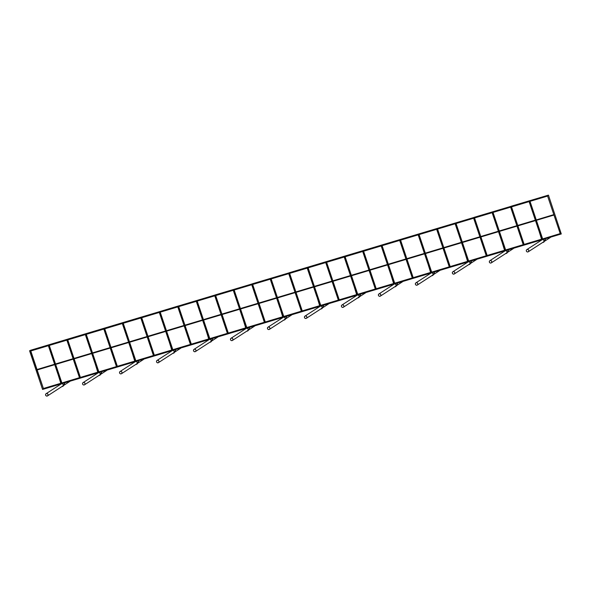 <?xml version="1.0" encoding="UTF-8"?>
<svg xmlns="http://www.w3.org/2000/svg" width="591" height="591" viewBox="0 0 591 591"><rect width="100%" height="100%" fill="white"/><g stroke="black" fill="none" stroke-linecap="round" stroke-linejoin="round"><path stroke-width="0.89" d="M548.773 195.843L548.522 195.392M511.089 206.252L548.433 195.126L561.295 233.962L542.375 239.636A1.3 1.219 -122.7 0 0 542.346 239.643L536.17 221.566L541.792 239.998L542.346 239.636M474.115 217.333L511.355 206.237M363.332 250.532L474.374 217.318M326.35 261.621L363.147 250.591M289.213 272.754L326.166 261.673M252.231 283.835L289.479 272.739M215.257 294.916L252.497 283.828M178.541 305.99L215.516 294.909M141.559 317.079L178.246 306.012M104.311 328.168L141.271 317.094M67.492 339.204L104.289 328.175M30.621 350.33L67.308 339.264M536.096 219.985L553.848 214.666L547.598 196.072L529.846 201.391L536.096 219.985L553.833 214.614M553.974 215.05L536.229 220.369L542.472 238.963L560.224 233.644L553.974 215.05M560.209 233.593L542.472 238.963M548.433 195.126L561.295 233.962M530.016 201.339L536.251 219.889M536.392 220.317L542.627 238.867M548.285 195.222L30.355 350.337M55.657 364.411L61.892 382.953L79.475 377.686M49.282 345.432L55.51 363.975L73.092 358.707M74.148 358.87L80.383 377.413L97.692 372.227M67.773 339.884L74.001 358.434L91.583 353.159M493.034 212.42L499.269 230.97L516.852 225.696M499.417 231.406L505.645 249.949L523.227 244.681M511.525 206.88L517.76 225.43L535.343 220.155M517.908 225.858L524.136 244.408L541.452 239.215M474.551 217.968L480.778 236.511L498.361 231.244M480.926 236.947L487.154 255.489L504.47 250.303M419.078 234.59L425.306 253.14L442.895 247.865M425.454 253.569L431.689 272.119L449.271 266.844M400.587 240.131L406.822 258.681L424.404 253.406M406.963 259.117L413.198 277.659L430.514 272.466M345.122 256.76L351.35 275.303L368.932 270.035M351.497 275.738L357.725 294.281L375.307 289.014M326.631 262.301L332.859 280.843L350.441 275.576M333.006 281.279L339.241 299.829L356.55 294.636M271.158 278.93L277.393 297.472L294.975 292.205M277.534 297.908L283.769 316.451L301.351 311.184M252.667 284.47L258.902 303.013L276.485 297.746M259.05 303.449L265.278 321.992L282.594 316.806M197.202 301.092L203.43 319.642L221.012 314.368M203.577 320.071L209.812 338.621L227.395 333.346M178.711 306.633L184.939 325.183L202.521 319.908M185.086 325.619L191.321 344.161L208.638 338.968M123.238 323.262L129.473 341.805L147.056 336.538M129.621 342.241L135.849 360.791L153.431 355.516M104.747 328.803L110.982 347.345L128.565 342.078M111.13 347.781L117.358 366.331L134.674 361.138M148.105 336.7L154.34 355.243L171.656 350.057M141.729 317.722L147.964 336.264L165.546 330.997M166.596 331.159L172.831 349.702L190.413 344.435M160.22 312.181L166.455 330.724L184.037 325.456M222.068 314.53L228.296 333.08L245.612 327.887M215.693 295.552L221.92 314.094L239.503 308.827M240.559 308.99L246.787 327.532L264.369 322.265M234.176 290.011L240.411 308.554L257.994 303.286M296.025 292.368L302.26 310.91L319.576 305.717M289.649 273.382L295.884 291.932L313.466 286.657M314.515 286.82L320.75 305.37L338.333 300.095M308.14 267.841L314.368 286.391L331.95 281.117M369.988 270.198L376.216 288.74L393.532 283.554M363.605 251.219L369.84 269.762L387.423 264.495M388.479 264.657L394.707 283.2L412.289 277.933M382.096 245.671L388.331 264.221L405.914 258.954M443.944 248.028L450.179 266.578L467.496 261.385M437.569 229.049L443.797 247.592L461.379 242.325M462.435 242.487L468.67 261.03L486.253 255.763M456.06 223.509L462.288 242.051L479.87 236.784M92.639 353.322L98.867 371.872L116.449 366.605M86.264 334.343L92.492 352.893L110.074 347.619M37.167 369.951L43.402 388.494L60.718 383.308M30.791 350.973L37.026 369.515L54.608 364.248M54.623 364.292L36.871 369.611L30.621 351.024L48.373 345.698L54.623 364.292M43.402 388.494L37.004 370.003L54.749 364.684L57.94 374.177M60.134 380.693L60.925 383.293M60.733 383.352L43.246 388.597M29.55 350.707L42.567 389.439L60.91 383.943L58.79 384.578L59.159 385.243M170.097 351.992L169.728 351.327L171.848 350.692L135.598 361.552A1.3 1.219 -122.7 0 0 135.568 361.559L129.392 343.489L135.014 361.921L135.568 361.559M207.079 340.911L206.71 340.239L208.83 339.603L172.579 350.47A1.3 1.219 -122.7 0 0 172.542 350.478L166.374 332.401L171.996 350.832L172.55 350.478M244.053 329.822L243.691 329.157L245.804 328.522L209.554 339.389L203.444 321.29L208.97 339.751L209.532 339.389A1.3 1.219 -122.7 0 0 209.524 339.397M281.035 318.741L280.666 318.069L282.786 317.441L246.536 328.3L240.426 310.209L245.952 328.67L246.506 328.308A1.3 1.219 -122.7 0 0 246.506 328.308M318.017 307.66L317.648 306.988L319.768 306.352L283.517 317.219A1.3 1.219 -122.7 0 0 283.488 317.227L277.312 299.149L282.934 317.581L283.488 317.227M354.992 296.571L354.63 295.906L356.75 295.271L320.492 306.138A1.3 1.219 -122.7 0 0 320.462 306.145L314.294 288.068L319.908 306.5L320.47 306.138M391.973 285.49L391.611 284.818L393.724 284.19L357.474 295.049A1.3 1.219 -122.7 0 0 357.444 295.057L351.276 276.987L356.89 295.419L357.444 295.057M428.955 274.409L428.586 273.736L430.706 273.101L394.456 283.968A1.3 1.219 -122.7 0 0 394.426 283.976L388.25 265.898L393.872 284.33L394.426 283.976M465.937 263.32L465.568 262.655L467.688 262.02L431.437 272.887A1.3 1.219 -122.7 0 0 431.4 272.894L425.232 254.817L430.854 273.249L431.408 272.887M502.911 252.239L502.549 251.567L504.662 250.931L468.412 261.798L462.214 243.728L467.828 262.168L468.39 261.806A1.3 1.219 -122.7 0 0 468.382 261.806M539.893 241.158L539.524 240.485L541.644 239.85L505.394 250.717L499.284 232.618L504.81 251.079L505.364 250.724A1.3 1.219 -122.7 0 0 505.364 250.724M499.114 231.066L516.866 225.747L510.617 207.153L492.872 212.472L499.269 230.97M517.605 225.526L535.357 220.207L529.108 201.612L511.363 206.931L517.76 225.43M541.659 239.207L540.868 236.607M538.674 230.084L535.49 220.591L517.738 225.91L523.988 244.504L541.467 239.266M523.242 244.726L516.999 226.131L499.247 231.45L505.497 250.045L523.242 244.726M462.14 242.147L479.885 236.828L473.642 218.234L455.89 223.561L462.288 242.051M480.631 236.607L498.376 231.288L492.133 212.694L474.381 218.013L480.778 236.511M504.677 250.289L503.887 247.688M501.7 241.172L498.508 231.672L480.756 236.998L487.006 255.585L504.485 250.348M486.267 255.807L480.018 237.22L462.265 242.539L468.515 261.133L486.267 255.807M425.158 253.236L442.91 247.917L436.66 229.323L418.908 234.642L425.306 253.14M443.649 247.695L461.401 242.369L455.151 223.782L437.399 229.101L443.797 247.592M467.703 261.377L466.912 258.769M464.718 252.254L461.527 242.761L443.775 248.08L450.024 266.674L467.511 261.429M449.286 266.896L443.036 248.301L425.291 253.62L431.533 272.215L449.286 266.896M388.176 264.317L405.928 258.998L399.679 240.404L381.934 245.723L388.331 264.221M406.667 258.777L424.419 253.458L418.169 234.863L400.417 240.182L406.822 258.681M430.721 272.458L429.93 269.858M427.736 263.335L424.545 253.842L406.8 259.161L413.043 277.755L430.529 272.517M412.304 277.977L406.061 259.383L388.309 264.702L394.559 283.296L412.304 277.977M351.202 275.399L368.947 270.08L362.704 251.485L344.952 256.812L351.35 275.303M369.685 269.858L387.437 264.539L381.188 245.945L363.443 251.264L369.84 269.762M393.739 283.54L392.949 280.939M390.762 274.423L387.57 264.931L369.818 270.25L376.068 288.836L393.547 283.599M375.329 289.058L369.08 270.471L351.327 275.79L357.577 294.384L375.329 289.058M314.22 286.487L331.972 281.168L325.722 262.574L307.97 267.893L314.368 286.391M332.711 280.947L350.456 275.62L344.213 257.033L326.461 262.352L332.859 280.843M356.757 294.628L355.967 292.02M353.78 285.505L350.589 276.012L332.836 281.331L339.086 299.925L356.565 294.687M338.348 300.147L332.098 281.552L314.346 286.871L320.595 305.466L338.348 300.147M277.238 297.569L294.99 292.25L288.74 273.655L270.988 278.974L277.393 297.472M295.729 292.028L313.481 286.709L307.231 268.115L289.479 273.434L295.884 291.932M319.783 305.71L318.992 303.109M316.798 296.586L313.607 287.093L295.862 292.412L302.104 311.006L319.591 305.769M301.366 311.228L295.116 292.634L277.371 297.96L283.614 316.547L301.366 311.228M240.256 308.65L258.008 303.331L251.759 284.744L234.014 290.063L240.411 308.554M258.747 303.109L276.499 297.79L270.25 279.196L252.505 284.515L258.902 303.013M282.801 316.791L282.01 314.19M279.816 307.675L276.632 298.182L258.88 303.501L265.13 322.088L282.609 316.85M264.384 322.309L258.141 303.722L240.389 309.041L246.639 327.636L264.384 322.309M203.282 319.738L221.027 314.419L214.784 295.825L197.032 301.144L203.43 319.642M221.773 314.198L239.518 308.871L233.275 290.284L215.523 295.603L221.92 314.094M245.819 327.879L245.029 325.272M242.842 318.756L239.65 309.263L221.898 314.582L228.148 333.176L245.627 327.939M227.409 333.398L221.16 314.804L203.407 320.123L209.657 338.717L227.409 333.398M166.3 330.82L184.052 325.501L177.802 306.906L160.05 312.225L166.455 330.724M184.791 325.279L202.543 319.96L196.293 301.366L178.541 306.685L184.939 325.183M208.845 338.961L208.054 336.36M205.86 329.837L202.669 320.344L184.917 325.663L191.166 344.257L208.653 339.02M190.428 344.479L184.178 325.885L166.433 331.211L172.675 349.798L190.428 344.479M129.318 341.901L147.07 336.582L140.821 317.995L123.076 323.314L129.473 341.805M147.809 336.36L165.561 331.041L159.311 312.447L141.559 317.773L147.964 336.264M171.863 350.042L171.072 347.442M168.878 340.926L165.694 331.433L147.942 336.752L154.185 355.346L171.671 350.101M153.446 355.568L147.203 336.973L129.451 342.292L135.701 360.887L153.446 355.568M92.344 352.99L110.089 347.671L103.846 329.076L86.094 334.395L92.492 352.893M110.827 347.449L128.579 342.123L122.33 323.536L104.585 328.855L110.982 347.345M134.881 361.131L134.091 358.523M131.904 352.007L128.712 342.514L110.96 347.833L117.21 366.427L134.689 361.19M116.471 366.649L110.221 348.055L92.469 353.374L98.719 371.968L116.471 366.649M96.134 374.162L95.772 373.49L97.892 372.855L61.641 383.722A1.3 1.219 -122.7 0 0 61.604 383.729L55.436 365.652L61.05 384.091L61.612 383.729M133.115 363.073L132.753 362.409L134.866 361.773L98.616 372.64A1.3 1.219 -122.7 0 0 98.586 372.648M98.586 372.64L92.418 354.57L98.032 373.002L98.586 372.64M91.598 353.211L85.355 334.617L67.603 339.936L73.853 358.53L91.598 353.211M97.899 372.212L97.109 369.611M94.922 363.088L91.731 353.595L73.978 358.914L80.228 377.509L97.707 372.271M73.114 358.752L66.864 340.157L49.112 345.476L55.362 364.071L73.114 358.752M73.24 359.136L55.488 364.462L61.737 383.049L79.489 377.73L73.24 359.136M84.956 383.36A1.3 1.219 -122.9 0 0 83.072 382.621A1.3 1.219 -122.9 0 0 82.755 384.372A1.3 1.219 -122.9 0 0 84.956 383.36M98.032 373.002L92.344 354.615M96.466 367.491L98.091 372.618L96.466 367.491M95.048 362.423L96.407 367.292L94.929 362.394M96.54 367.174L94.952 362.453M98.054 372.603L96.614 367.395M84.919 383.374A1.263 1.182 57.1 0 1 82.784 384.357A1.263 1.182 57.1 0 1 83.095 382.65A1.263 1.182 57.1 0 1 84.919 383.374M47.974 394.441A1.3 1.219 -122.9 0 0 46.091 393.702A1.3 1.219 -122.9 0 0 45.773 395.46A1.3 1.219 -122.9 0 0 47.974 394.441M61.05 384.091L55.369 365.696M59.484 378.572L61.109 383.699L59.484 378.572M58.066 373.505L59.425 378.373L57.948 373.475M59.558 378.262L57.97 373.534M61.072 383.692L59.632 378.476M47.937 394.456A1.263 1.182 57.1 0 1 45.81 395.438A1.263 1.182 57.1 0 1 46.113 393.739A1.263 1.182 57.1 0 1 47.937 394.456M121.931 372.278A1.3 1.219 -122.9 0 0 120.054 371.532A1.3 1.219 -122.9 0 0 119.737 373.29A1.3 1.219 -122.9 0 0 121.931 372.278M135.014 361.921L129.326 343.534M133.448 356.403L135.066 361.537L133.448 356.403M132.022 351.342L133.389 356.21L131.904 351.305M133.522 356.092L131.933 351.372M135.029 361.522L133.596 356.314M121.894 372.286A1.263 1.182 57.1 0 1 119.766 373.268A1.263 1.182 57.1 0 1 120.076 371.569A1.263 1.182 57.1 0 1 121.894 372.286M158.913 361.19A1.3 1.219 -122.9 0 0 157.029 360.451A1.3 1.219 -122.9 0 0 156.711 362.209A1.3 1.219 -122.9 0 0 158.913 361.19M171.996 350.832L166.307 332.445M170.43 345.321L172.047 350.448L170.43 345.321M169.004 340.253L170.371 345.122L168.886 340.224M170.496 345.011L168.915 340.283M172.011 350.441L170.57 345.225M158.876 361.204A1.263 1.182 57.1 0 1 156.748 362.187A1.263 1.182 57.1 0 1 157.051 360.488A1.263 1.182 57.1 0 1 158.876 361.204M195.894 350.108A1.3 1.219 -122.9 0 0 194.011 349.37A1.3 1.219 -122.9 0 0 193.693 351.12A1.3 1.219 -122.9 0 0 195.894 350.108M208.97 339.751L203.282 321.364M207.404 334.24L209.022 339.367L207.404 334.24M205.986 329.172L207.345 334.041L205.867 329.143M207.478 333.922L205.89 329.202M208.992 339.352L207.552 334.144M195.857 350.116A1.263 1.182 57.1 0 1 193.73 351.106A1.263 1.182 57.1 0 1 194.033 349.399A1.263 1.182 57.1 0 1 195.857 350.116M232.869 339.027A1.3 1.219 -122.9 0 0 230.992 338.281A1.3 1.219 -122.9 0 0 230.675 340.039A1.3 1.219 -122.9 0 0 232.869 339.027M245.952 328.67L240.264 310.282M244.386 323.151L246.004 328.278L244.386 323.151M242.96 318.091L244.327 322.959L242.842 318.054M244.46 322.841L242.871 318.121M245.974 328.271L244.534 323.063M232.832 339.035A1.263 1.182 57.1 0 1 230.704 340.017A1.263 1.182 57.1 0 1 231.015 338.318A1.263 1.182 57.1 0 1 232.832 339.035M269.851 327.939A1.3 1.219 -122.9 0 0 267.967 327.2A1.3 1.219 -122.9 0 0 267.657 328.958A1.3 1.219 -122.9 0 0 269.851 327.939M282.934 317.581L277.408 299.12M281.368 312.07L282.986 317.197L281.368 312.07M279.942 307.002L281.309 311.871L279.824 306.973M281.434 311.752L279.853 307.032M282.949 317.19L281.508 311.974M269.814 327.953A1.263 1.182 57.1 0 1 267.686 328.936A1.263 1.182 57.1 0 1 267.989 327.237A1.263 1.182 57.1 0 1 269.814 327.953M306.832 316.857A1.3 1.219 -122.9 0 0 304.949 316.119A1.3 1.219 -122.9 0 0 304.631 317.869A1.3 1.219 -122.9 0 0 306.832 316.857M319.908 306.5L314.382 288.039M318.342 300.989L319.96 306.116L318.342 300.989M316.924 295.921L318.283 300.789L316.806 295.892M318.416 300.671L316.828 295.951M319.93 306.101L318.49 300.893M306.795 316.865A1.263 1.182 57.1 0 1 304.668 317.847A1.263 1.182 57.1 0 1 304.971 316.148A1.263 1.182 57.1 0 1 306.795 316.865M343.814 305.776A1.3 1.219 -122.9 0 0 341.93 305.03A1.3 1.219 -122.9 0 0 341.613 306.788A1.3 1.219 -122.9 0 0 343.814 305.776M356.89 295.419L351.202 277.031M355.324 289.9L356.949 295.027L355.324 289.9M353.906 284.84L355.265 289.708L353.787 284.803M355.398 289.59L353.81 284.862M356.949 295.027L355.472 289.812M343.777 305.783A1.263 1.182 57.1 0 1 341.642 306.766A1.263 1.182 57.1 0 1 341.953 305.067A1.263 1.182 57.1 0 1 343.777 305.783M380.789 294.687A1.3 1.219 -122.9 0 0 378.912 293.949A1.3 1.219 -122.9 0 0 378.595 295.707A1.3 1.219 -122.9 0 0 380.789 294.687M393.872 284.33L388.184 265.943M392.306 278.819L393.924 283.946L392.306 278.819M390.88 273.751L392.247 278.62L390.762 273.722M392.38 278.501L390.791 273.781M393.924 283.946L392.454 278.723M380.752 294.702A1.263 1.182 57.1 0 1 378.624 295.685A1.263 1.182 57.1 0 1 378.934 293.978A1.263 1.182 57.1 0 1 380.752 294.702M417.771 283.606A1.3 1.219 -122.9 0 0 415.887 282.86A1.3 1.219 -122.9 0 0 415.569 284.618A1.3 1.219 -122.9 0 0 417.771 283.606M430.854 273.249L425.165 254.861M429.288 267.738L430.898 272.865L429.288 267.738M427.862 262.67L429.229 267.538L427.744 262.64M429.354 267.42L427.773 262.7M430.869 272.85L429.428 267.642M417.734 283.614A1.263 1.182 57.1 0 1 415.606 284.596A1.263 1.182 57.1 0 1 415.909 282.897A1.263 1.182 57.1 0 1 417.734 283.614M454.752 272.525A1.3 1.219 -122.9 0 0 452.869 271.779A1.3 1.219 -122.9 0 0 452.551 273.537A1.3 1.219 -122.9 0 0 454.752 272.525M467.828 262.168L462.14 243.773M466.262 256.649L467.887 261.776L466.262 256.649M464.844 251.589L466.203 256.457L464.725 251.552M466.336 256.339L464.748 251.611M467.85 261.769L466.41 256.56M454.715 272.532A1.263 1.182 57.1 0 1 452.588 273.515A1.263 1.182 57.1 0 1 452.891 271.816A1.263 1.182 57.1 0 1 454.715 272.532M491.727 261.436A1.3 1.219 -122.9 0 0 489.85 260.697A1.3 1.219 -122.9 0 0 489.533 262.456A1.3 1.219 -122.9 0 0 491.727 261.436M504.81 251.079L499.122 232.691M503.244 245.568L504.862 250.695L503.244 245.568M501.818 240.5L503.185 245.368L501.7 240.471M503.318 245.25L501.729 240.53M504.832 250.687L503.392 245.472M491.69 261.451A1.263 1.182 57.1 0 1 489.562 262.434A1.263 1.182 57.1 0 1 489.873 260.727A1.263 1.182 57.1 0 1 491.69 261.451M528.709 250.355A1.3 1.219 -122.9 0 0 526.825 249.609A1.3 1.219 -122.9 0 0 526.515 251.367A1.3 1.219 -122.9 0 0 528.709 250.355M541.792 239.998L536.103 221.61M540.226 234.487L541.836 239.614L540.226 234.487M538.8 229.419L540.167 234.287L538.682 229.382M540.292 234.169L538.711 229.448M541.807 239.599L540.366 234.391M528.672 250.362A1.263 1.182 57.1 0 1 526.544 251.345A1.263 1.182 57.1 0 1 526.847 249.646A1.263 1.182 57.1 0 1 528.672 250.362M64.508 382.865L64.53 383.493L64.338 382.916L61.649 383.722A1.3 1.219 57.3 0 1 62.683 386.063M64.685 383.396L63.496 385.679A1.61 1.507 57.3 0 1 62.919 386.278M61.937 386.544A1.61 1.507 -122.7 0 0 63.34 385.783L64.53 383.493M101.482 371.776L101.512 372.411L101.32 371.828L98.623 372.633A1.3 1.219 57.3 0 1 99.657 374.982M101.667 372.315L100.477 374.598A1.61 1.507 57.3 0 1 99.901 375.189M98.919 375.462A1.61 1.507 -122.7 0 0 100.322 374.694L101.512 372.411M138.464 360.695L138.493 361.323L138.294 360.746L135.605 361.552A1.3 1.219 57.3 0 1 136.639 363.901M138.641 361.227L137.452 363.517A1.61 1.507 57.3 0 1 136.883 364.108M135.9 364.381A1.61 1.507 -122.7 0 0 137.304 363.613L138.493 361.323M175.446 349.613L175.475 350.241L175.276 349.658L172.587 350.47A1.3 1.219 57.3 0 1 173.621 352.812M175.623 350.145L174.434 352.428A1.61 1.507 57.3 0 1 173.857 353.026M172.882 353.292A1.61 1.507 -122.7 0 0 174.279 352.531L175.475 350.241M212.42 338.525L212.45 339.16L212.258 338.577L209.569 339.382A1.3 1.219 57.3 0 1 210.595 341.731M212.605 339.064L211.415 341.347A1.61 1.507 57.3 0 1 210.839 341.938M209.857 342.211A1.61 1.507 -122.7 0 0 211.26 341.443L212.45 339.16M249.402 327.444L249.432 328.071L249.239 327.495L246.543 328.3A1.3 1.219 57.3 0 1 247.577 330.65M249.579 327.975L248.39 330.266A1.61 1.507 57.3 0 1 247.821 330.857M246.839 331.13A1.61 1.507 -122.7 0 0 248.242 330.362L249.432 328.071M286.384 316.362L286.413 316.99L286.214 316.407L283.525 317.219A1.3 1.219 57.3 0 1 284.559 319.561M286.561 316.894L285.372 319.177A1.61 1.507 57.3 0 1 284.796 319.775M283.82 320.041A1.61 1.507 -122.7 0 0 285.224 319.28L286.413 316.99M323.366 305.274L323.388 305.909L323.196 305.325L320.507 306.131A1.3 1.219 57.3 0 1 321.541 308.48M323.543 305.813L322.354 308.096A1.61 1.507 57.3 0 1 321.777 308.687M320.795 308.96A1.61 1.507 -122.7 0 0 322.198 308.192L323.388 305.909M360.34 294.192L360.37 294.82L360.178 294.244L357.481 295.049A1.3 1.219 57.3 0 1 358.515 297.399M360.525 294.724L359.335 297.014A1.61 1.507 57.3 0 1 358.759 297.605M357.777 297.879A1.61 1.507 -122.7 0 0 359.18 297.11L360.37 294.82M397.322 283.111L397.351 283.739L397.152 283.155L394.463 283.968A1.3 1.219 57.3 0 1 395.497 286.31M397.499 283.643L396.31 285.926A1.61 1.507 57.3 0 1 395.741 286.524M394.758 286.79A1.61 1.507 -122.7 0 0 396.162 286.029L397.351 283.739M434.304 272.023L434.333 272.658L434.134 272.074L431.445 272.879A1.3 1.219 57.3 0 1 432.479 275.229M434.481 272.562L433.292 274.845A1.61 1.507 57.3 0 1 432.715 275.436M431.74 275.709A1.61 1.507 -122.7 0 0 433.137 274.941L434.333 272.658M471.278 260.941L471.308 261.569L471.116 260.993L468.427 261.798A1.3 1.219 57.3 0 1 469.453 264.147M471.463 261.473L470.273 263.763A1.61 1.507 57.3 0 1 469.697 264.354M468.715 264.628A1.61 1.507 -122.7 0 0 470.118 263.859L471.308 261.569M508.26 249.86L508.29 250.488L508.097 249.904L505.401 250.717A1.3 1.219 57.3 0 1 506.435 253.059M508.437 250.392L507.248 252.675A1.61 1.507 57.3 0 1 506.679 253.273M505.697 253.539A1.61 1.507 -122.7 0 0 507.1 252.771L508.29 250.488M545.242 238.771L545.271 239.407L545.072 238.823L542.383 239.628A1.3 1.219 57.3 0 1 543.417 241.978M545.419 239.311L544.23 241.593A1.61 1.507 57.3 0 1 543.654 242.184M542.678 242.458A1.61 1.507 -122.7 0 0 544.082 241.689L545.271 239.407M30.34 350.419L48.58 344.945L30.34 350.419M48.831 344.871L67.071 339.404L48.831 344.871M85.562 333.856L67.322 339.33L85.562 333.863M104.053 328.315L85.806 333.789L104.053 328.323M122.544 322.775L104.297 328.249L122.544 322.782M122.788 322.708L141.035 317.234L122.788 322.708M141.279 317.16L159.526 311.693L141.293 317.153M159.769 311.62L178.009 306.153L159.769 311.62M178.26 306.079L196.5 300.612L178.268 306.072M196.751 300.538L214.991 295.072L196.759 300.531M215.235 294.998L233.482 289.531L215.25 294.99M233.726 289.457L251.958 283.99L233.74 289.45M252.217 283.909L270.464 278.442L252.217 283.909M270.708 278.368L288.94 272.909L270.722 278.361M289.198 272.828L307.438 267.354L289.198 272.828M307.689 267.287L325.929 261.82L307.697 267.28M326.18 261.747L344.42 256.28L326.188 261.739M344.664 256.206L362.896 250.739L344.679 256.199M363.155 250.658L381.387 245.199L363.17 250.65M381.646 245.117L399.893 239.65L381.646 245.117M400.137 239.577L418.384 234.11L400.151 239.569M418.627 234.036L436.867 228.562L418.627 234.036M437.118 228.495L455.351 223.029L437.126 228.488M455.609 222.955L473.849 217.481L455.617 222.94M474.093 217.407L492.34 211.94L474.108 217.399M492.584 211.866L510.831 206.399L492.599 211.859M511.075 206.325L529.322 200.851L511.075 206.325M529.566 200.785L547.813 195.318L529.58 200.777M106.949 370.143A1.3 1.219 57.1 0 1 106.609 370.491L100.588 374.384M69.627 381.572L69.974 381.225A1.3 1.219 57.1 0 1 69.627 381.572L63.606 385.472M143.583 359.402L143.931 359.055A1.3 1.219 57.1 0 1 143.583 359.402L137.563 363.302M180.565 348.321L180.912 347.973A1.3 1.219 57.1 0 1 180.565 348.321L174.544 352.214M217.894 336.892A1.3 1.219 57.1 0 1 217.547 337.232L211.526 341.133M254.529 326.151L254.869 325.804A1.3 1.219 57.1 0 1 254.529 326.151L248.501 330.051M291.503 315.069L291.851 314.722A1.3 1.219 57.1 0 1 291.503 315.069L285.483 318.963M328.485 303.981L328.832 303.634A1.3 1.219 57.1 0 1 328.485 303.981L322.464 307.881M365.807 292.552A1.3 1.219 57.1 0 1 365.467 292.9L359.446 296.8M402.441 281.818L402.789 281.471A1.3 1.219 57.1 0 1 402.441 281.818L396.421 285.712M439.423 270.73L439.77 270.382A1.3 1.219 57.1 0 1 439.423 270.73L433.402 274.63M476.405 259.648L476.752 259.301A1.3 1.219 57.1 0 1 476.405 259.648L470.384 263.549M513.387 248.567L513.727 248.22A1.3 1.219 57.1 0 1 513.387 248.567L507.359 252.46M550.361 237.479L550.709 237.131A1.3 1.219 57.1 0 1 550.361 237.479L544.341 241.379M84.491 384.807L100.433 374.48M83.072 382.621L97.929 373.002M47.509 395.889L63.451 385.568M46.091 393.702L60.954 384.084M121.465 373.719L137.415 363.399M120.054 371.532L134.911 361.914M158.447 362.638L174.389 352.317M157.029 360.451L171.892 350.832M195.429 351.556L211.371 341.229M194.011 349.37L208.874 339.751M232.403 340.468L248.353 330.147M230.992 338.281L245.849 328.662M269.385 329.386L285.335 319.066M267.967 327.2L282.83 317.581M306.367 318.305L322.309 307.977M304.949 316.119L319.812 306.493M343.349 307.217L359.291 296.896M341.93 305.03L356.787 295.411M380.323 296.135L396.273 285.815M378.912 293.949L393.769 284.33M417.305 285.054L433.247 274.726M415.887 282.86L430.75 273.241M454.287 273.965L470.229 263.645M452.869 271.779L467.732 262.16M491.261 262.884L507.211 252.564M489.85 260.697L504.707 251.079M528.243 251.803L544.193 241.475M526.825 249.609L541.688 239.99"/></g></svg>
